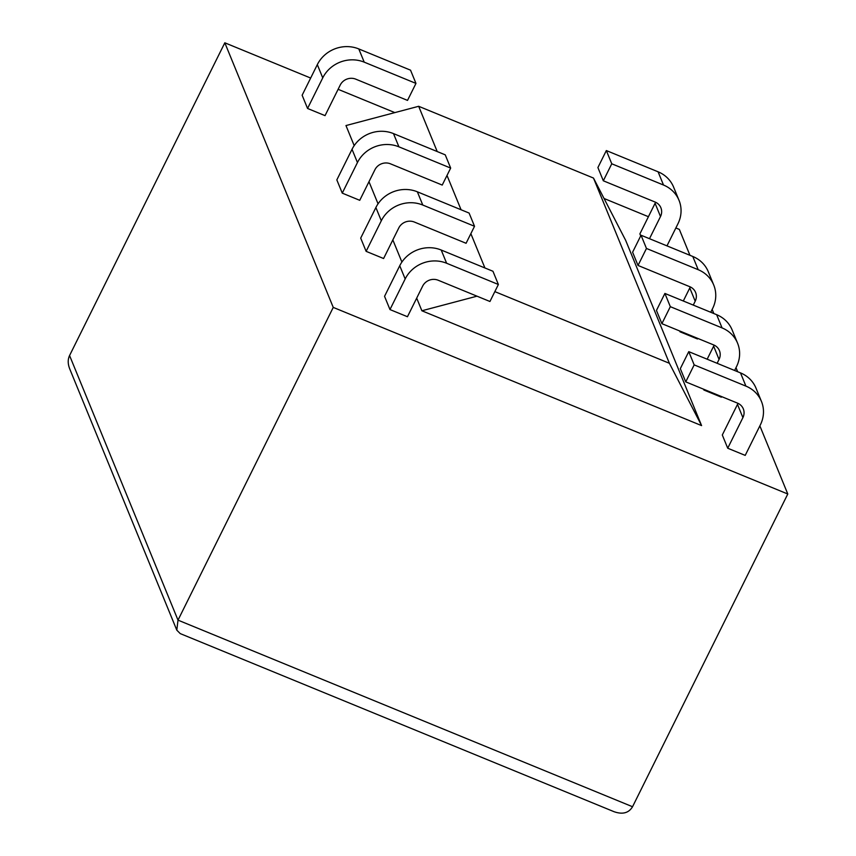 <?xml version="1.0" encoding="UTF-8"?>
<svg xmlns="http://www.w3.org/2000/svg" width="856" height="856" viewBox="0 0 856 856"><rect width="100%" height="100%" fill="white"/><g stroke="black" fill="none" stroke-linecap="round" stroke-linejoin="round"><path stroke-width="1.28" d="M759.861 425.871L787.788 494.008L632.541 806.737C628.753 813.04 622.601 814.687 614.062 811.702L180.242 633.601L176.807 630.166L69.721 368.882C67.774 363.918 67.72 359.477 69.571 355.54L224.818 42.8L310.664 78.046M787.788 494.008L333.252 307.4L178.005 620.14L176.807 630.166M675.855 227.974L679.343 229.408L689.957 255.313M712.149 309.455L713.818 313.521M736 367.663L737.669 371.729M338.109 89.313L394.841 112.607M604.036 198.485L648.42 216.707M333.252 307.4L224.818 42.8M761.444 401.421A31.362 29.2 157.7 0 1 760.395 424.801L745.212 455.392L727.728 448.223L742.912 417.621A11.759 10.946 157.7 0 0 743.308 408.858A11.759 10.946 157.7 0 0 737.487 403.123L685.742 381.872L694.173 364.881L745.918 386.12A31.362 29.2 157.7 0 1 761.444 401.421L756.019 388.196A31.362 29.2 157.7 0 0 740.504 372.895L745.918 386.12M737.958 403.326A11.759 10.946 157.7 0 1 737.487 404.396L722.303 434.987L727.728 448.223M721.629 396.617L721.351 397.184L703.867 390.004L704.156 389.437M703.525 389.18L703.867 390.004M697.779 338.398L697.49 338.976L680.006 331.796L680.295 331.229M679.675 330.972L680.006 331.796M701.588 425.603L669.392 363.286L593.486 178.059L625.683 240.386L701.588 425.603L421.88 310.771L416.69 298.123M401.903 262.032L392.84 239.915M378.052 203.824L368.979 181.697M354.191 145.616L345.974 125.554L418.67 106.294L437.213 151.544M366.122 251.343L383.595 258.523L398.789 227.931A11.759 10.946 157.7 0 1 414.336 222.036L466.081 243.286L474.524 226.284L422.778 205.044A31.362 29.2 157.7 0 0 381.305 220.752L366.122 251.343L360.697 238.118L375.88 207.526L381.305 220.752M389.972 309.562L407.456 316.731L422.639 286.139A11.759 10.946 157.7 0 1 438.197 280.244L489.942 301.494L498.374 284.492L446.629 263.252A31.362 29.2 157.7 0 0 405.166 278.96L389.972 309.562L384.547 296.326L399.741 265.735L405.166 278.96M342.261 193.135L359.745 200.315L374.928 169.713A11.759 10.946 157.7 0 1 390.475 163.828L442.231 185.067L450.663 168.076L398.917 146.825A31.362 29.2 157.7 0 0 357.444 162.544L342.261 193.135L336.836 179.899L352.03 149.308L357.444 162.544M655.536 202.23A11.759 10.946 157.7 0 1 655.075 203.3L639.892 233.891L640.705 235.892M307.561 108.466L302.136 95.23L317.319 64.639L322.744 77.864L307.561 108.466L325.045 115.635L340.228 85.044A11.759 10.946 157.7 0 1 355.775 79.159L407.52 100.398L415.963 83.407L364.217 62.156A31.362 29.2 157.7 0 0 322.744 77.864M740.504 372.895L688.759 351.645L680.317 368.647L685.742 381.872M734.609 370.477L736.535 366.593A31.362 29.2 157.7 0 0 737.583 343.213A31.362 29.2 157.7 0 0 722.068 327.912L670.323 306.673L661.881 323.664L713.626 344.915A11.759 10.946 157.7 0 1 719.447 350.65A11.759 10.946 157.7 0 1 719.051 359.413L717.125 363.297M707.163 359.21L713.637 346.188A11.759 10.946 157.7 0 0 714.097 345.118M737.583 343.213L732.158 329.988A31.362 29.2 157.7 0 0 716.643 314.687L664.898 293.437L656.456 310.439L661.881 323.664M710.748 312.269L712.684 308.374A31.362 29.2 157.7 0 0 713.722 285.005A31.362 29.2 157.7 0 0 698.207 269.704L646.462 248.454L638.02 265.456L689.775 286.696A11.759 10.946 157.7 0 1 695.586 292.431A11.759 10.946 157.7 0 1 695.2 301.205L693.274 305.089M683.313 301.002L689.775 287.969A11.759 10.946 157.7 0 0 690.236 286.899M713.722 285.005L708.308 271.769A31.362 29.2 157.7 0 0 692.782 256.468L641.037 235.229L632.605 252.22L638.02 265.456M669.392 363.286L494.843 291.618M476.985 296.176L421.88 310.771M447.003 175.448L461.074 209.763M470.864 233.656L484.924 267.971M593.486 178.059L418.67 106.294M474.524 226.284L469.099 213.058L417.354 191.808A31.362 29.2 157.7 0 0 375.88 207.526M498.374 284.492L492.96 271.266L441.215 250.027A31.362 29.2 157.7 0 0 399.741 265.735M450.663 168.076L445.238 154.84L393.493 133.6A31.362 29.2 157.7 0 0 352.03 149.308M666.974 245.875L677.973 223.705A31.362 29.2 157.7 0 0 679.022 200.336L673.597 187.1A31.362 29.2 157.7 0 0 658.082 171.799L606.337 150.56L597.905 167.551L603.32 180.787L655.065 202.027A11.759 10.946 157.7 0 1 660.885 207.762A11.759 10.946 157.7 0 1 660.5 216.536L649.49 238.696M606.337 150.56L611.762 163.785L603.32 180.787M611.762 163.785L663.507 185.035A31.362 29.2 157.7 0 1 679.022 200.336M415.963 83.407L410.538 70.171L358.792 48.931A31.362 29.2 157.7 0 0 317.319 64.639M688.759 351.645L694.173 364.881M664.898 293.437L670.323 306.673M641.037 235.229L646.462 248.454M632.541 806.737L178.005 620.14L69.571 355.54M737.487 404.396L742.912 417.621M713.637 346.188L719.051 359.413M689.775 287.969L695.2 301.205M655.075 203.3L660.5 216.536M716.643 314.687L722.068 327.912M692.782 256.468L698.207 269.704M417.354 191.808L422.778 205.044M441.215 250.027L446.629 263.252M393.493 133.6L398.917 146.825M658.082 171.799L663.507 185.035M358.792 48.931L364.217 62.156"/></g></svg>
